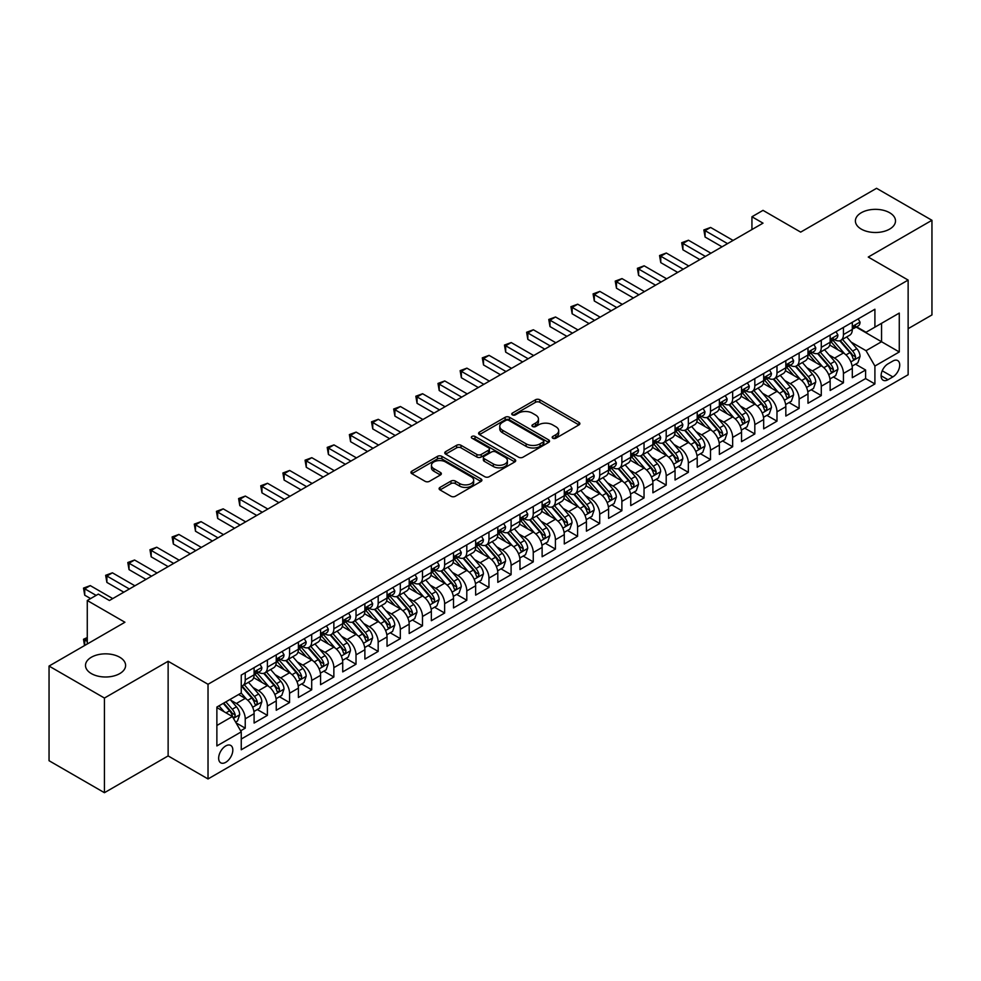 <?xml version="1.0" encoding="UTF-8"?>
<svg xmlns="http://www.w3.org/2000/svg" width="981" height="981" viewBox="0 0 981 981"><rect width="100%" height="100%" fill="white"/><g stroke="black" fill="none" stroke-linecap="round" stroke-linejoin="round"><path stroke-width="1.47" d="M552.818 438.225A2.158 1.239 0 0 0 555.859 438.225L578.974 424.883A3.078 1.778 0 0 0 579.869 423.62A3.078 1.778 0 0 0 578.974 422.37L539.82 399.77A3.078 1.778 0 0 0 535.479 399.77L512.364 413.111A2.158 1.239 0 0 0 511.739 413.982A2.158 1.239 0 0 0 512.364 414.865A2.158 1.239 0 0 0 515.417 414.865L518.409 413.136A9.847 5.678 0 0 1 532.327 413.136L535.589 415.024A9.847 5.678 0 0 1 538.471 419.046A9.847 5.678 0 0 1 535.589 423.056L532.597 424.785A2.158 1.239 0 0 0 531.96 425.668A2.158 1.239 0 0 0 532.597 426.539A2.158 1.239 0 0 0 535.638 426.539L538.63 424.822A9.847 5.678 0 0 1 552.548 424.822L555.81 426.698A9.847 5.678 0 0 1 558.692 430.72A9.847 5.678 0 0 1 555.81 434.73L552.818 436.459A2.158 1.239 0 0 0 552.193 437.342A2.158 1.239 0 0 0 552.818 438.225L552.818 436.459M119.731 657.233A20.049 11.576 0 0 0 97.867 654.732A20.049 11.576 0 0 0 85.494 665.425A20.049 11.576 0 0 0 91.368 673.604A20.049 11.576 0 0 0 113.22 676.117A20.049 11.576 0 0 0 125.605 665.425A20.049 11.576 0 0 0 119.731 657.233M889.632 212.73A20.049 11.576 0 0 0 867.78 210.228A20.049 11.576 0 0 0 855.395 220.921A20.049 11.576 0 0 0 861.269 229.113A20.049 11.576 0 0 0 883.133 231.614A20.049 11.576 0 0 0 895.506 220.921A20.049 11.576 0 0 0 889.632 212.73M225.74 762.323A10.031 5.788 120 0 0 232.289 753.482A10.031 5.788 120 0 0 230.756 745.45A10.031 5.788 120 0 0 225.74 745.94A10.031 5.788 120 0 0 219.192 754.781A10.031 5.788 120 0 0 220.725 762.813A10.031 5.788 120 0 0 225.74 762.323M440.003 487.41A3.078 1.778 0 0 0 439.108 488.661A3.078 1.778 0 0 0 440.003 489.911L450.99 496.263A3.078 1.778 0 0 0 455.343 496.263L480.997 481.438A3.078 1.778 0 0 0 481.904 480.187A3.078 1.778 0 0 0 480.997 478.936L441.855 456.337A3.078 1.778 0 0 0 437.501 456.337L411.848 471.15A3.078 1.778 0 0 0 410.941 472.401A3.078 1.778 0 0 0 411.848 473.664L425.104 481.315A3.078 1.778 0 0 0 429.457 481.315L440.444 474.976A3.078 1.778 0 0 0 441.34 473.725A3.078 1.778 0 0 0 440.444 472.462L433.86 468.673A8.228 4.746 0 0 1 431.456 465.313A8.228 4.746 0 0 1 436.533 460.923A8.228 4.746 0 0 1 445.497 461.953L471.272 476.827A8.228 4.746 0 0 1 473.676 480.187A8.228 4.746 0 0 1 468.599 484.577A8.228 4.746 0 0 1 459.635 483.547L455.343 481.07A3.078 1.778 0 0 0 450.99 481.07L440.003 487.41L440.003 489.911M908.136 328.684L931.95 314.938L931.95 220.284L876.56 188.303L800.68 232.117L763.01 210.363L751.937 216.764L763.01 223.153L109.418 600.507L98.345 594.106L87.272 600.507L87.272 644.002M104.44 698.043L104.44 792.697L168.131 755.922L168.131 661.268L104.44 698.043L49.05 666.062L124.93 622.248L87.272 600.507M168.131 661.268L208.021 684.284L908.136 280.076L908.136 374.742L208.021 778.951L208.021 684.284M931.95 220.284L868.259 257.059L908.136 280.076M518.618 457.207A3.078 1.778 0 0 0 522.971 457.207L548.637 442.394A3.078 1.778 0 0 0 549.532 441.143A3.078 1.778 0 0 0 548.637 439.88L509.482 417.281A3.078 1.778 0 0 0 505.141 417.281L479.476 432.094A3.078 1.778 0 0 0 478.581 433.357A3.078 1.778 0 0 0 479.476 434.608L518.618 457.207M472.83 438.691A2.158 1.239 0 0 1 475.025 438.985L475.025 436.435L514.817 459.402A3.078 1.778 0 0 1 515.712 460.665A3.078 1.778 0 0 1 514.817 461.916L489.151 476.729A3.078 1.778 0 0 1 484.81 476.729L445.656 454.129L456.643 447.839L456.643 445.288L445.656 451.628A3.078 1.778 0 0 0 444.761 452.879A3.078 1.778 0 0 0 445.656 454.129L445.656 451.628M456.643 447.839A3.078 1.778 0 0 1 460.996 447.839L460.996 445.288A3.078 1.778 0 0 0 456.643 445.288M460.996 445.288L476.864 454.448A3.078 1.778 0 0 0 481.217 454.448L488.501 450.242A3.078 1.778 0 0 0 489.409 448.991A3.078 1.778 0 0 0 488.501 447.728L471.971 438.188A2.158 1.239 0 0 1 471.346 437.305A2.158 1.239 0 0 1 472.67 436.165A2.158 1.239 0 0 1 475.025 436.435M104.44 792.697L49.05 760.716L49.05 666.062M240.639 730.82L245.238 728.16L236.041 722.862M230.817 700.262L236.372 703.475A12.532 7.235 60 0 1 245.238 718.828L254.104 713.714L254.104 723.046L267.396 715.37L257.316 709.557M252.963 687.473L258.53 690.685A12.532 7.235 60 0 1 267.396 706.038L276.25 700.925L276.25 710.256L289.554 702.58L279.462 696.768M275.121 674.683L280.689 677.896A12.532 7.235 60 0 1 289.554 693.248L298.408 688.122L298.408 697.466L311.7 689.79L301.621 683.965M297.28 661.893L302.847 665.106A12.532 7.235 60 0 1 311.7 680.458L320.566 675.333L320.566 684.677L333.859 677L323.779 671.176M319.438 649.103L324.993 652.316A12.532 7.235 60 0 1 333.859 667.656L342.725 662.543L342.725 671.887L356.017 664.211L345.937 658.386M341.596 636.313L347.151 639.526A12.532 7.235 60 0 1 356.017 654.867L364.883 649.753L364.883 659.097L378.175 651.421L368.096 645.596M363.743 623.511L369.31 626.724A12.532 7.235 60 0 1 378.175 642.077L387.029 636.963L387.029 646.295L400.322 638.631L390.242 632.806M385.901 610.722L391.468 613.934A12.532 7.235 60 0 1 400.322 629.287L409.187 624.174L409.187 633.505L422.48 625.829L412.4 620.017M408.059 597.932L413.614 601.145A12.532 7.235 60 0 1 422.48 616.497L431.346 611.384L431.346 620.715L444.638 613.039L434.558 607.227M430.218 585.142L435.772 588.355A12.532 7.235 60 0 1 444.638 603.707L453.504 598.582L453.504 607.926L466.797 600.249L456.717 594.425M452.364 572.352L457.931 575.565A12.532 7.235 60 0 1 466.797 590.918L475.65 585.792L475.65 595.136L488.955 587.46L478.863 581.635M474.522 559.562L480.089 562.775A12.532 7.235 60 0 1 488.955 578.116L497.808 573.002L497.808 582.346L511.101 574.67L501.021 568.845M496.68 546.773L502.247 549.985A12.532 7.235 60 0 1 511.101 565.326L519.967 560.212L519.967 569.556L533.259 561.88L523.18 556.055M518.839 533.983L524.394 537.183A12.532 7.235 60 0 1 533.259 552.536L542.125 547.423L542.125 556.754L555.418 549.09L545.338 543.266M540.997 521.181L546.552 524.394A12.532 7.235 60 0 1 555.418 539.746L564.283 534.633L564.283 543.965L577.576 536.288L567.496 530.476M563.143 508.391L568.71 511.604A12.532 7.235 60 0 1 577.576 526.956L586.43 521.843L586.43 531.175L599.722 523.498L589.642 517.686M585.301 495.601L590.869 498.814A12.532 7.235 60 0 1 599.722 514.167L608.588 509.053L608.588 518.385L621.88 510.709L611.801 504.896M607.46 482.811L613.015 486.024A12.532 7.235 60 0 1 621.88 501.377L630.746 496.251L630.746 505.595L644.039 497.919L633.959 492.094M629.618 470.022L635.173 473.234A12.532 7.235 60 0 1 644.039 488.587L652.905 483.461L652.905 492.805L666.197 485.129L656.117 479.304M651.764 457.232L657.331 460.445A12.532 7.235 60 0 1 666.197 475.785L675.051 470.672L675.051 480.016L688.355 472.339L678.263 466.515M673.922 444.442L679.49 447.655A12.532 7.235 60 0 1 688.355 462.995L697.209 457.882L697.209 467.226L710.502 459.549L700.422 453.725M696.081 431.64L701.648 434.853A12.532 7.235 60 0 1 710.502 450.205L719.367 445.092L719.367 454.424L732.66 446.76L722.58 440.935M718.239 418.85L723.794 422.063A12.532 7.235 60 0 1 732.66 437.416L741.526 432.302L741.526 441.634L754.818 433.958L744.738 428.145M740.385 406.06L745.952 409.273A12.532 7.235 60 0 1 754.818 424.626L763.684 419.512L763.684 428.844L776.977 421.168L766.897 415.355M762.544 393.271L768.111 396.483A12.532 7.235 60 0 1 776.977 411.836L785.83 406.723L785.83 416.054L799.123 408.378L789.043 402.553M784.702 380.481L790.269 383.694A12.532 7.235 60 0 1 799.123 399.046L807.988 393.921L807.988 403.265L821.281 395.588L811.201 389.764M806.86 367.691L812.415 370.904A12.532 7.235 60 0 1 821.281 386.244L830.147 381.131L830.147 390.475L843.439 382.798L843.439 373.454A12.532 7.235 -120 0 0 834.573 358.114L829.019 354.901M833.36 376.974L843.439 382.798M254.104 713.714A12.532 7.235 -120 0 0 245.238 698.362L238.591 694.523M276.25 700.925A12.532 7.235 -120 0 0 267.396 685.572L253.687 677.663M298.408 688.122A12.532 7.235 -120 0 0 289.554 672.782L275.845 664.873M320.566 675.333A12.532 7.235 -120 0 0 311.7 659.992L298.003 652.071M342.725 662.543A12.532 7.235 -120 0 0 333.859 647.19L320.162 639.281M364.883 649.753A12.532 7.235 -120 0 0 356.017 634.4L342.32 626.491M387.029 636.963A12.532 7.235 -120 0 0 378.175 621.611L364.466 613.701M409.187 624.174A12.532 7.235 -120 0 0 400.322 608.821L386.624 600.912M431.346 611.384A12.532 7.235 -120 0 0 422.48 596.031L408.783 588.122M453.504 598.582A12.532 7.235 -120 0 0 444.638 583.241L430.941 575.332M475.65 585.792A12.532 7.235 -120 0 0 466.797 570.452L453.087 562.53M497.808 573.002A12.532 7.235 -120 0 0 488.955 557.649L475.245 549.74M519.967 560.212A12.532 7.235 -120 0 0 511.101 544.86L497.404 536.95M542.125 547.423A12.532 7.235 -120 0 0 533.259 532.07L519.562 524.161M564.283 534.633A12.532 7.235 -120 0 0 555.418 519.28L541.708 511.371M586.43 521.843A12.532 7.235 -120 0 0 577.576 506.49L563.867 498.581M608.588 509.053A12.532 7.235 -120 0 0 599.722 493.701L586.025 485.791M630.746 496.251A12.532 7.235 -120 0 0 621.88 480.911L608.183 473.001M652.905 483.461A12.532 7.235 -120 0 0 644.039 468.121L630.342 460.199M675.051 470.672A12.532 7.235 -120 0 0 666.197 455.319L652.488 447.41M697.209 457.882A12.532 7.235 -120 0 0 688.355 442.529L674.646 434.62M719.367 445.092A12.532 7.235 -120 0 0 710.502 429.739L696.804 421.83M741.526 432.302A12.532 7.235 -120 0 0 732.66 416.95L718.963 409.04M763.684 419.512A12.532 7.235 -120 0 0 754.818 404.16L741.109 396.25M785.83 406.723A12.532 7.235 -120 0 0 776.977 391.37L763.267 383.461M807.988 393.921A12.532 7.235 -120 0 0 799.123 378.58L785.425 370.671M830.147 381.131A12.532 7.235 -120 0 0 821.281 365.778L807.584 357.869M892.845 361.057L887.977 363.865A9.712 5.604 120 0 0 881.625 372.424A9.712 5.604 120 0 0 883.121 380.211A9.712 5.604 120 0 0 887.977 379.733L892.845 376.912A9.712 5.604 120 0 0 899.197 368.353A9.712 5.604 120 0 0 897.701 360.567A9.712 5.604 120 0 0 892.845 361.057M216.875 725.474L232.387 716.522L241.252 731.875L241.252 749.778L874.905 383.951L874.905 366.036L866.039 350.695L851.165 342.111M241.252 731.875L216.875 745.94L216.875 707.056L241.252 692.991L241.252 675.075L874.905 309.248L874.905 327.151L899.27 313.086L899.27 351.971L874.905 366.036M258.42 672.193L258.53 672.267A12.532 7.235 60 0 0 264.796 672.892L273.662 667.767A12.532 7.235 -120 0 0 276.25 662.028L276.25 654.867M280.566 659.404L280.689 659.477A12.532 7.235 60 0 0 286.955 660.09L295.821 654.977A12.532 7.235 -120 0 0 298.408 649.238L298.408 642.077M302.724 646.614L302.847 646.687A12.532 7.235 60 0 0 309.113 647.301L317.967 642.187A12.532 7.235 -120 0 0 320.566 636.448L320.566 629.287M324.883 633.824L324.993 633.898A12.532 7.235 60 0 0 331.259 634.511L340.125 629.397A12.532 7.235 -120 0 0 342.725 623.658L342.725 616.497M347.041 621.034L347.151 621.096A12.532 7.235 60 0 0 353.418 621.721L362.283 616.608A12.532 7.235 -120 0 0 364.883 610.869L364.883 603.707M369.187 608.245L369.31 608.306A12.532 7.235 60 0 0 375.576 608.931L384.442 603.818A12.532 7.235 -120 0 0 387.029 598.079L387.029 590.918M391.345 595.455L391.468 595.516A12.532 7.235 60 0 0 397.734 596.141L406.588 591.016A12.532 7.235 -120 0 0 409.187 585.289L409.187 578.116M413.504 582.665L413.614 582.726A12.532 7.235 60 0 0 419.893 583.352L428.746 578.226A12.532 7.235 -120 0 0 431.346 572.487L431.346 565.326M435.662 569.863L435.772 569.936A12.532 7.235 60 0 0 442.039 570.55L450.904 565.436A12.532 7.235 -120 0 0 453.504 559.697L453.504 552.536M457.82 557.073L457.931 557.147A12.532 7.235 60 0 0 464.197 557.76L473.063 552.646A12.532 7.235 -120 0 0 475.65 546.908L475.65 539.746M479.967 544.283L480.089 544.357A12.532 7.235 60 0 0 486.355 544.97L495.221 539.857A12.532 7.235 -120 0 0 497.808 534.118L497.808 526.956M502.125 531.494L502.247 531.555A12.532 7.235 60 0 0 508.514 532.18L517.367 527.067A12.532 7.235 -120 0 0 519.967 521.328L519.967 514.167M524.283 518.704L524.394 518.765A12.532 7.235 60 0 0 530.66 519.39L539.525 514.277A12.532 7.235 -120 0 0 542.125 508.538L542.125 501.377M546.442 505.914L546.552 505.975A12.532 7.235 60 0 0 552.818 506.601L561.684 501.487A12.532 7.235 -120 0 0 564.283 495.748L564.283 488.575M568.588 493.124L568.71 493.185A12.532 7.235 60 0 0 574.976 493.811L583.842 488.685A12.532 7.235 -120 0 0 586.43 482.959L586.43 475.785M590.746 480.322L590.869 480.396A12.532 7.235 60 0 0 597.135 481.021L605.988 475.895A12.532 7.235 -120 0 0 608.588 470.157L608.588 462.995M612.904 467.532L613.015 467.606A12.532 7.235 60 0 0 619.281 468.219L628.147 463.106A12.532 7.235 -120 0 0 630.746 457.367L630.746 450.205M635.063 454.743L635.173 454.816A12.532 7.235 60 0 0 641.439 455.429L650.305 450.316A12.532 7.235 -120 0 0 652.905 444.577L652.905 437.416M657.221 441.953L657.331 442.026A12.532 7.235 60 0 0 663.597 442.639L672.463 437.526A12.532 7.235 -120 0 0 675.051 431.787L675.051 424.626M679.367 429.163L679.49 429.224A12.532 7.235 60 0 0 685.756 429.85L694.622 424.736A12.532 7.235 -120 0 0 697.209 418.997L697.209 411.836M701.525 416.373L701.648 416.435A12.532 7.235 60 0 0 707.914 417.06L716.768 411.946A12.532 7.235 -120 0 0 719.367 406.208L719.367 399.046M723.684 403.583L723.794 403.645A12.532 7.235 60 0 0 730.06 404.27L738.926 399.144A12.532 7.235 -120 0 0 741.526 393.418L741.526 386.244M745.842 390.794L745.952 390.855A12.532 7.235 60 0 0 752.219 391.48L761.084 386.355A12.532 7.235 -120 0 0 763.684 380.616L763.684 373.454M767.988 377.992L768.111 378.065A12.532 7.235 60 0 0 774.377 378.678L783.243 373.565A12.532 7.235 -120 0 0 785.83 367.826L785.83 360.665M790.146 365.202L790.269 365.275A12.532 7.235 60 0 0 796.535 365.888L805.389 360.775A12.532 7.235 -120 0 0 807.988 355.036L807.988 347.875M812.305 352.412L812.415 352.486A12.532 7.235 60 0 0 818.681 353.099L827.547 347.985A12.532 7.235 -120 0 0 830.147 342.246L830.147 335.085M241.252 739.036L865.598 378.58L865.598 370.009L852.305 377.685L852.305 368.341A12.532 7.235 -120 0 0 843.439 352.988L829.742 345.079M834.463 339.622L834.573 339.684A12.532 7.235 -120 0 0 840.84 340.309A12.532 7.235 -120 0 0 843.439 334.57L843.439 327.409M840.84 340.309L849.705 335.195A12.532 7.235 -120 0 0 852.305 329.457L852.305 322.295M245.238 672.782L245.238 679.943A12.532 7.235 60 0 1 242.638 685.682A12.532 7.235 60 0 1 241.252 686.185M242.638 685.682L251.504 680.556A12.532 7.235 -120 0 0 254.104 674.83L254.104 667.656M267.396 659.98L267.396 667.154A12.532 7.235 60 0 1 264.796 672.892M289.554 647.19L289.554 654.364A12.532 7.235 60 0 1 286.955 660.09M311.7 634.4L311.7 641.562A12.532 7.235 60 0 1 309.113 647.301M333.859 621.611L333.859 628.772A12.532 7.235 60 0 1 331.259 634.511M356.017 608.821L356.017 615.982A12.532 7.235 60 0 1 353.418 621.721M378.175 596.031L378.175 603.192A12.532 7.235 60 0 1 375.576 608.931M400.322 583.241L400.322 590.403A12.532 7.235 60 0 1 397.734 596.141M422.48 570.452L422.48 577.613A12.532 7.235 60 0 1 419.893 583.352M444.638 557.649L444.638 564.823A12.532 7.235 60 0 1 442.039 570.55M466.797 544.86L466.797 552.021A12.532 7.235 60 0 1 464.197 557.76M488.955 532.07L488.955 539.231A12.532 7.235 60 0 1 486.355 544.97M511.101 519.28L511.101 526.441A12.532 7.235 60 0 1 508.514 532.18M533.259 506.49L533.259 513.652A12.532 7.235 60 0 1 530.66 519.39M555.418 493.701L555.418 500.862A12.532 7.235 60 0 1 552.818 506.601M577.576 480.911L577.576 488.072A12.532 7.235 60 0 1 574.976 493.811M599.722 468.109L599.722 475.282A12.532 7.235 60 0 1 597.135 481.021M621.88 455.319L621.88 462.492A12.532 7.235 60 0 1 619.281 468.219M644.039 442.529L644.039 449.69A12.532 7.235 60 0 1 641.439 455.429M666.197 429.739L666.197 436.901A12.532 7.235 60 0 1 663.597 442.639M688.355 416.95L688.355 424.111A12.532 7.235 60 0 1 685.756 429.85M710.502 404.16L710.502 411.321A12.532 7.235 60 0 1 707.914 417.06M732.66 391.37L732.66 398.531A12.532 7.235 60 0 1 730.06 404.27M754.818 378.58L754.818 385.741A12.532 7.235 60 0 1 752.219 391.48M776.977 365.778L776.977 372.952A12.532 7.235 60 0 1 774.377 378.678M799.123 352.988L799.123 360.15A12.532 7.235 60 0 1 796.535 365.888M821.281 340.199L821.281 347.36A12.532 7.235 60 0 1 818.681 353.099M821.281 386.244L821.281 395.588M799.123 399.046L799.123 408.378M776.977 411.836L776.977 421.168M754.818 424.626L754.818 433.958M732.66 437.416L732.66 446.76M710.502 450.205L710.502 459.549M688.355 462.995L688.355 472.339M666.197 475.785L666.197 485.129M644.039 488.587L644.039 497.919M621.88 501.377L621.88 510.709M599.722 514.167L599.722 523.498M577.576 526.956L577.576 536.288M555.418 539.746L555.418 549.09M533.259 552.536L533.259 561.88M511.101 565.326L511.101 574.67M488.955 578.116L488.955 587.46M466.797 590.918L466.797 600.249M444.638 603.707L444.638 613.039M422.48 616.497L422.48 625.829M400.322 629.287L400.322 638.631M378.175 642.077L378.175 651.421M356.017 654.867L356.017 664.211M333.859 667.656L333.859 677M311.7 680.458L311.7 689.79M289.554 693.248L289.554 702.58M267.396 706.038L267.396 715.37M245.238 718.828L245.238 728.16M232.387 716.522L216.875 707.571M866.039 350.695L881.551 341.731L881.551 323.313L899.27 313.086M856.168 327.09L899.27 351.971M856.621 326.832L866.039 332.265L874.905 327.151M168.131 755.922L208.021 778.951M751.937 216.764L751.937 229.554M855.518 364.184L865.598 370.009M865.598 378.58L874.905 383.951M553.676 438.519L555.81 437.293A9.847 5.678 0 0 0 558.692 433.271L558.692 430.72M538.471 419.046L538.471 421.597A9.847 5.678 0 0 1 535.589 425.619L533.456 426.845M578.925 424.908L539.82 402.32A3.078 1.778 0 0 0 535.479 402.32L513.235 415.171M548.587 442.419L509.482 419.843A3.078 1.778 0 0 0 505.141 419.843L479.513 434.632M543.192 442.014A2.158 1.239 0 0 0 543.83 441.143A2.158 1.239 0 0 0 543.192 440.261L508.832 420.42A2.158 1.239 0 0 0 505.791 420.42L502.64 422.247A9.847 5.678 0 0 0 499.758 426.257A9.847 5.678 0 0 0 502.64 430.279L526.123 443.841A9.847 5.678 0 0 0 540.04 443.841L543.192 442.014L543.192 444.577A2.158 1.239 0 0 0 543.83 443.694L543.83 441.143M499.758 426.257L499.758 428.82A9.847 5.678 0 0 0 502.64 432.842L502.64 430.279M543.192 444.577L540.04 446.392A9.847 5.678 0 0 1 526.123 446.392L502.64 432.842M460.996 447.839L476.864 457.011A3.078 1.778 0 0 0 481.217 457.011L488.501 452.805A3.078 1.778 0 0 0 489.409 451.542L489.409 448.991M475.025 438.985L514.78 461.941M493.345 463.964A8.228 4.746 0 0 0 502.309 464.994A8.228 4.746 0 0 0 507.385 460.604A8.228 4.746 0 0 0 504.97 457.244L495.895 451.996A3.078 1.778 0 0 0 491.542 451.996L484.258 456.202A3.078 1.778 0 0 0 483.363 457.465A3.078 1.778 0 0 0 484.258 458.716L493.345 463.964L493.345 466.515A8.228 4.746 0 0 0 502.309 467.545A8.228 4.746 0 0 0 507.385 463.155L507.385 460.604M483.363 457.465L483.363 460.015A3.078 1.778 0 0 0 484.258 461.278L484.258 458.716M493.345 466.515L484.258 461.278M473.676 480.187L473.676 482.75A8.228 4.746 0 0 1 468.599 487.128A8.228 4.746 0 0 1 459.635 486.098L455.343 483.621A3.078 1.778 0 0 0 450.99 483.621L440.052 489.936M431.456 465.313L431.456 467.863A8.228 4.746 0 0 0 433.86 471.223L433.86 468.673M440.395 475L433.86 471.223M480.96 481.463L441.855 458.887A3.078 1.778 0 0 0 437.501 458.887L411.885 473.676M852.109 366.146L857.835 362.847L860.055 356.446A8.302 4.795 -120 0 0 856.818 348.647L846.701 336.924M844.666 353.798L833.102 340.407M838.081 349.898L831.373 342.124A19.902 11.49 -120 0 0 830.76 341.437M839.711 340.763L849.951 352.62A8.302 4.795 60 0 1 852.918 358.335C854.157 360.002 855.052 359.487 855.567 356.802A8.302 4.795 -120 0 0 852.612 351.075L842.483 339.365M840.312 340.566L851.312 353.307A4.231 2.44 60 0 1 852.379 354.963L855.567 356.802M852.918 358.335L853.519 359.316M858.167 318.899L860.055 322.16A8.302 4.795 60 0 1 858.338 325.839L854.12 328.267A8.302 4.795 -120 0 0 855.567 326.354L855.395 325.618M727.559 243.631L705.081 230.645L710.612 227.445L733.101 240.431M852.575 328.66L852.612 328.66A8.302 4.795 -120 0 0 854.12 328.267M854.5 325.741L855.567 326.354C855.052 325.103 854.169 325.618 852.918 327.887A8.302 4.795 60 0 1 852.305 329.076M722.028 246.82L705.081 237.034L705.081 230.645L703.855 229.934L710.612 227.445M705.081 237.034L703.855 229.934M829.963 378.936L835.689 375.637L837.897 369.236A8.302 4.795 -120 0 0 834.659 361.437L824.543 349.726M822.519 366.6L810.944 353.197M815.934 362.688L809.215 354.914A19.902 11.49 -120 0 0 808.602 354.227M817.553 353.552L827.792 365.41A8.302 4.795 60 0 1 830.76 371.125C832.011 372.792 832.894 372.29 833.421 369.592A8.302 4.795 -120 0 0 830.453 363.877L820.337 352.154M818.166 353.356L829.166 366.097A4.231 2.44 60 0 1 830.233 367.752L833.421 369.592M830.76 371.125L831.361 372.106M807.804 391.726L813.531 388.427L815.738 382.026A8.302 4.795 -120 0 0 812.513 374.227L802.384 362.516M800.361 379.389L788.785 365.987M793.776 375.49L787.056 367.716A19.902 11.49 -120 0 0 786.443 367.017M795.407 366.342L805.646 378.2A8.302 4.795 60 0 1 808.602 383.914C809.852 385.582 810.735 385.079 811.262 382.382A8.302 4.795 -120 0 0 808.295 376.667L798.178 364.944M796.008 366.146L807.007 378.887A4.231 2.44 60 0 1 808.074 380.542L811.262 382.382M808.602 383.914L809.202 384.908M785.646 404.528L791.373 401.217L793.592 394.816A8.302 4.795 -120 0 0 790.355 387.029L780.226 375.306M778.203 392.179L766.639 378.776M771.618 388.28L764.91 380.505A19.902 11.49 -120 0 0 764.285 379.806M773.249 379.132L783.488 390.99A8.302 4.795 60 0 1 786.443 396.704C787.694 398.384 788.577 397.869 789.104 395.171A8.302 4.795 -120 0 0 786.149 389.457L776.02 377.734M773.85 378.936L784.849 391.677A4.231 2.44 60 0 1 785.916 393.332L789.104 395.171M786.443 396.704L787.056 397.697M763.488 417.317L769.214 414.007L771.434 407.606A8.302 4.795 -120 0 0 768.197 399.819L758.08 388.096M756.044 404.969L744.481 391.578M749.459 401.07L742.752 393.295A19.902 11.49 -120 0 0 742.127 392.596M751.09 391.922L761.33 403.78A8.302 4.795 60 0 1 764.285 409.506C765.536 411.174 766.431 410.659 766.946 407.961A8.302 4.795 -120 0 0 763.991 402.247L753.862 390.524M751.691 391.738L762.691 404.466A4.231 2.44 60 0 1 763.758 406.122L766.946 407.961M764.285 409.506L764.898 410.487M836.02 331.688L837.897 334.95A8.302 4.795 60 0 1 836.18 338.629L831.974 341.057A8.302 4.795 -120 0 0 833.421 339.144L833.237 338.408M705.413 256.421L682.923 243.435L688.466 240.235L710.943 253.221M830.417 341.449L830.453 341.449A8.302 4.795 -120 0 0 831.974 341.057M832.342 338.531L833.421 339.144C832.894 337.893 832.011 338.408 830.76 340.677A8.302 4.795 60 0 1 830.147 341.866M699.87 259.609L682.923 249.824L682.923 243.435L681.697 242.724L688.466 240.235M682.923 249.824L681.697 242.724M813.862 344.49L815.738 347.752A8.302 4.795 60 0 1 814.022 351.419L809.816 353.847A8.302 4.795 -120 0 0 811.262 351.934L811.091 351.198M683.254 269.211L660.765 256.225L666.307 253.024L688.797 266.01M808.27 354.239L808.295 354.239A8.302 4.795 -120 0 0 809.816 353.847M810.183 351.321L811.262 351.934C810.735 350.683 809.852 351.198 808.602 353.479A8.302 4.795 60 0 1 807.988 354.656M677.712 272.411L660.765 262.626L660.765 256.225L659.551 255.526L666.307 253.024M660.765 262.626L659.551 255.526M791.704 357.28L793.592 360.542A8.302 4.795 60 0 1 791.863 364.209L787.657 366.636A8.302 4.795 -120 0 0 789.104 364.736L788.932 363.988M661.096 282.001L638.606 269.015L644.149 265.814L666.639 278.8M786.112 367.029L786.149 367.029A8.302 4.795 -120 0 0 787.657 366.636M788.037 364.11L789.104 364.736C788.577 363.485 787.694 363.988 786.443 366.269A8.302 4.795 60 0 1 785.83 367.446M655.553 285.201L638.606 275.416L638.606 269.015L637.392 268.316L644.149 265.814M638.606 275.416L637.392 268.316M769.545 370.07L771.434 373.332A8.302 4.795 60 0 1 769.717 376.998L765.499 379.439A8.302 4.795 -120 0 0 766.946 377.526L766.774 376.79M638.938 294.791L616.46 281.805L621.991 278.604L644.48 291.59M763.954 379.819L763.991 379.819A8.302 4.795 -120 0 0 765.499 379.439M765.879 376.9L766.946 377.526C766.431 376.275 765.536 376.778 764.285 379.058A8.302 4.795 60 0 1 763.684 380.236M633.407 297.991L616.46 288.206L616.46 281.805L615.234 281.106L621.991 278.604M616.46 288.206L615.234 281.106M741.342 430.107L747.056 426.796L749.276 420.408A8.302 4.795 -120 0 0 746.038 412.609L735.922 400.886M733.886 417.759L722.323 404.368M727.313 413.859L720.594 406.085A19.902 11.49 -120 0 0 719.98 405.398M728.932 404.712L739.171 416.569A8.302 4.795 60 0 1 742.139 422.296C743.377 423.964 744.272 423.449 744.8 420.751A8.302 4.795 -120 0 0 741.832 415.037L731.716 403.314M729.533 404.528L740.545 417.256A4.231 2.44 60 0 1 741.611 418.912L744.8 420.751M742.139 422.296L742.74 423.277M747.399 382.86L749.276 386.122A8.302 4.795 60 0 1 747.559 389.8L743.353 392.228A8.302 4.795 -120 0 0 744.8 390.315L744.616 389.58M616.791 307.58L594.302 294.594L599.832 291.406L622.322 304.38M741.795 392.608L741.832 392.608A8.302 4.795 -120 0 0 743.353 392.228M743.721 389.69L744.8 390.315C744.272 389.065 743.39 389.58 742.139 391.848A8.302 4.795 60 0 1 741.526 393.025M611.249 310.781L594.302 300.995L594.302 294.594L593.076 293.895L599.832 291.406M594.302 300.995L593.076 293.895M719.183 442.897L724.91 439.586L727.117 433.197A8.302 4.795 -120 0 0 723.892 425.398L713.763 413.675M711.74 430.549L700.164 417.158M705.155 426.649L698.435 418.875A19.902 11.49 -120 0 0 697.822 418.188M706.786 417.514L717.025 429.359A8.302 4.795 60 0 1 719.98 435.086C721.231 436.753 722.114 436.238 722.641 433.553A8.302 4.795 -120 0 0 719.674 427.826L709.557 416.103M707.387 417.317L718.386 430.058A4.231 2.44 60 0 1 719.453 431.714L722.641 433.553M719.98 435.086L720.581 436.067M725.241 395.65L727.117 398.911A8.302 4.795 60 0 1 725.4 402.59L721.194 405.018A8.302 4.795 -120 0 0 722.641 403.105L722.457 402.369M594.633 320.37L572.144 307.396L577.686 304.196L600.176 317.182M719.649 405.411L719.674 405.411A8.302 4.795 -120 0 0 721.194 405.018M721.562 402.48L722.641 403.105C722.114 401.854 721.231 402.369 719.98 404.638A8.302 4.795 60 0 1 719.367 405.815M589.091 323.571L572.144 313.785L572.144 307.396L570.93 306.685L577.686 304.196M572.144 313.785L570.93 306.685M697.025 455.687L702.752 452.376L704.971 445.987A8.302 4.795 -120 0 0 701.734 438.188L691.605 426.465M689.582 443.338L678.006 429.948M682.997 439.439L676.277 431.665A19.902 11.49 -120 0 0 675.664 430.978M684.628 430.303L694.867 442.149A8.302 4.795 60 0 1 697.822 447.876C699.073 449.543 699.956 449.028 700.483 446.343A8.302 4.795 -120 0 0 697.528 440.616L687.399 428.905M685.228 430.107L696.228 442.848A4.231 2.44 60 0 1 697.295 444.503L700.483 446.343M697.822 447.876L698.423 448.857M703.083 408.439L704.971 411.701A8.302 4.795 60 0 1 703.242 415.38L699.036 417.808A8.302 4.795 -120 0 0 700.483 415.895L700.311 415.159M572.475 333.16L549.985 320.186L555.528 316.986L578.017 329.972M697.491 418.2L697.528 418.2A8.302 4.795 -120 0 0 699.036 417.808M699.416 415.282L700.483 415.895C699.956 414.644 699.073 415.159 697.822 417.428A8.302 4.795 60 0 1 697.209 418.617M566.932 336.36L549.985 326.575L549.985 320.186L548.771 319.475L555.528 316.986M549.985 326.575L548.771 319.475M674.867 468.477L680.593 465.178L682.813 458.777A8.302 4.795 -120 0 0 679.575 450.978L669.459 439.255M667.423 456.128L655.86 442.738M660.838 452.229L654.131 444.454A19.902 11.49 -120 0 0 653.505 443.768M662.469 443.093L672.708 454.951A8.302 4.795 60 0 1 675.664 460.665C676.915 462.333 677.797 461.818 678.325 459.133A8.302 4.795 -120 0 0 675.369 453.406L665.241 441.695M663.07 442.897L674.07 455.638A4.231 2.44 60 0 1 675.136 457.293L678.325 459.133M675.664 460.665L676.277 461.646M680.924 421.229L682.813 424.491A8.302 4.795 60 0 1 681.096 428.17L676.878 430.598A8.302 4.795 -120 0 0 678.325 428.685L678.153 427.949M550.316 345.962L527.827 332.976L533.37 329.775L555.859 342.761M675.333 430.99L675.369 430.99A8.302 4.795 -120 0 0 676.878 430.598M677.258 428.072L678.325 428.685C677.81 427.434 676.915 427.949 675.664 430.218A8.302 4.795 60 0 1 675.051 431.407M544.786 349.15L527.827 339.365L527.827 332.976L526.613 332.265L533.37 329.775M527.827 339.365L526.613 332.265M652.708 481.266L658.435 477.968L660.654 471.567A8.302 4.795 -120 0 0 657.417 463.768L647.301 452.057M645.265 468.93L633.701 455.527M638.68 465.031L631.972 457.256A19.902 11.49 -120 0 0 631.359 456.557M640.311 455.883L650.55 467.741A8.302 4.795 60 0 1 653.518 473.455C654.756 475.123 655.651 474.62 656.166 471.922A8.302 4.795 -120 0 0 653.211 466.208L643.082 454.485M640.912 455.687L651.924 468.428A4.231 2.44 60 0 1 652.978 470.083L656.166 471.922M653.518 473.455L654.119 474.436M658.766 434.031L660.654 437.293A8.302 4.795 60 0 1 658.938 440.96L654.732 443.387A8.302 4.795 -120 0 0 656.166 441.475L655.995 440.739M528.158 358.752L505.681 345.766L511.211 342.565L533.701 355.551M653.174 443.78L653.211 443.78A8.302 4.795 -120 0 0 654.732 443.387M655.1 440.861L656.166 441.475C655.651 440.224 654.768 440.739 653.518 443.007A8.302 4.795 60 0 1 652.905 444.197M522.628 361.94L505.681 352.154L505.681 345.766L504.455 345.067L511.211 342.565M505.681 352.154L504.455 345.067M630.562 494.056L636.289 490.758L638.496 484.356A8.302 4.795 -120 0 0 635.271 476.57L625.142 464.847M623.119 481.72L611.543 468.317M616.534 477.821L609.814 470.046A19.902 11.49 -120 0 0 609.201 469.347M618.153 468.673L628.392 480.531A8.302 4.795 60 0 1 631.359 486.245C632.61 487.913 633.493 487.41 634.02 484.712A8.302 4.795 -120 0 0 631.053 478.998L620.936 467.275M618.766 468.477L629.765 481.217A4.231 2.44 60 0 1 630.832 482.873L634.02 484.712M631.359 486.245L631.96 487.238M636.62 446.821L638.496 450.083A8.302 4.795 60 0 1 636.779 453.749L632.573 456.177A8.302 4.795 -120 0 0 634.02 454.264L633.836 453.529M506.012 371.541L483.523 358.555L489.065 355.355L511.542 368.341M631.016 456.57L631.053 456.57A8.302 4.795 -120 0 0 632.573 456.177M632.941 453.651L634.02 454.264C633.493 453.014 632.61 453.529 631.359 455.809A8.302 4.795 60 0 1 630.746 456.987M500.469 374.742L483.523 364.957L483.523 358.555L482.296 357.857L489.065 355.355M483.523 364.957L482.296 357.857M608.404 506.858L614.131 503.547L616.338 497.146A8.302 4.795 -120 0 0 613.113 489.36L602.984 477.637M600.961 494.51L589.385 481.107M594.376 490.61L587.656 482.836A19.902 11.49 -120 0 0 587.043 482.137M596.007 481.463L606.246 493.32A8.302 4.795 60 0 1 609.201 499.035C610.452 500.715 611.335 500.2 611.862 497.502A8.302 4.795 -120 0 0 608.894 491.788L598.778 480.065M596.607 481.266L607.607 494.007A4.231 2.44 60 0 1 608.674 495.663L611.862 497.502M609.201 499.035L609.802 500.028M614.462 459.611L616.338 462.873A8.302 4.795 60 0 1 614.621 466.539L610.415 468.979A8.302 4.795 -120 0 0 611.862 467.066L611.69 466.331M483.854 384.331L461.364 371.345L466.907 368.145L489.396 381.131M608.87 469.359L608.894 469.359A8.302 4.795 -120 0 0 610.415 468.979M610.783 466.441L611.862 467.066C611.335 465.816 610.452 466.318 609.201 468.599A8.302 4.795 60 0 1 608.588 469.776M478.311 387.532L461.364 377.746L461.364 371.345L460.15 370.646L466.907 368.145M461.364 377.746L460.15 370.646M586.246 519.648L591.972 516.337L594.192 509.948A8.302 4.795 -120 0 0 590.954 502.149L580.826 490.426M578.802 507.3L567.239 493.909M572.217 503.4L565.51 495.626A19.902 11.49 -120 0 0 564.884 494.927M573.848 494.252L584.087 506.11A8.302 4.795 60 0 1 587.043 511.837C588.293 513.504 589.176 512.989 589.704 510.292A8.302 4.795 -120 0 0 586.748 504.577L576.62 492.854M574.449 494.068L585.449 506.797A4.231 2.44 60 0 1 586.515 508.452L589.704 510.292M587.043 511.837L587.656 512.818M592.303 472.401L594.192 475.662A8.302 4.795 60 0 1 592.463 479.329L588.257 481.769A8.302 4.795 -120 0 0 589.704 479.856L589.532 479.12M461.695 397.121L439.206 384.135L444.749 380.947L467.238 393.921M586.712 482.149L586.748 482.149A8.302 4.795 -120 0 0 588.257 481.769M588.637 479.231L589.704 479.856C589.176 478.605 588.293 479.108 587.043 481.389A8.302 4.795 60 0 1 586.43 482.566M456.153 400.322L439.206 390.536L439.206 384.135L437.992 383.436L444.749 380.947M439.206 390.536L437.992 383.436M570.145 485.19L572.033 488.452A8.302 4.795 60 0 1 570.317 492.131L566.098 494.559A8.302 4.795 -120 0 0 567.545 492.646L567.374 491.91M439.537 409.911L417.06 396.925L422.59 393.737L445.08 406.71M564.553 494.951L564.59 494.951A8.302 4.795 -120 0 0 566.098 494.559M566.478 492.021L567.545 492.646C567.03 491.395 566.135 491.91 564.884 494.179A8.302 4.795 60 0 1 564.283 495.356M434.007 413.111L417.06 403.326L417.06 396.925L415.834 396.226L422.59 393.737M417.06 403.326L415.834 396.226M547.999 497.98L549.875 501.242A8.302 4.795 60 0 1 548.158 504.921L543.952 507.349A8.302 4.795 -120 0 0 545.399 505.436L545.215 504.7M417.391 422.701L394.902 409.727L400.432 406.526L422.921 419.512M542.395 507.741L542.432 507.741A8.302 4.795 -120 0 0 543.952 507.349M544.32 504.823L545.399 505.436C544.872 504.185 543.989 504.7 542.738 506.969A8.302 4.795 60 0 1 542.125 508.158M411.848 425.901L394.902 416.116L394.902 409.727L393.675 409.016L400.432 406.526M394.902 416.116L393.675 409.016M564.087 532.438L569.814 529.127L572.033 522.738A8.302 4.795 -120 0 0 568.796 514.939L558.68 503.216M556.644 520.089L545.08 506.699M550.059 516.19L543.351 508.416A19.902 11.49 -120 0 0 542.726 507.729M551.69 507.054L561.929 518.9A8.302 4.795 60 0 1 564.884 524.627C566.135 526.294 567.03 525.779 567.545 523.094A8.302 4.795 -120 0 0 564.59 517.367L554.461 505.644M552.291 506.858L563.29 519.599A4.231 2.44 60 0 1 564.357 521.242L567.545 523.094M564.884 524.627L565.497 525.608M541.941 545.228L547.656 541.917L549.875 535.528A8.302 4.795 -120 0 0 546.638 527.729L536.521 516.006M534.486 532.879L522.922 519.489M527.913 528.98L521.193 521.205A19.902 11.49 -120 0 0 520.58 520.519M529.532 519.844L539.771 531.69A8.302 4.795 60 0 1 542.738 537.416C543.977 539.084 544.872 538.569 545.399 535.884A8.302 4.795 -120 0 0 542.432 530.157L532.315 518.434M530.132 519.648L541.144 532.389A4.231 2.44 60 0 1 542.211 534.044L545.399 535.884M542.738 537.416L543.339 538.397M519.783 558.017L525.509 554.719L527.717 548.318A8.302 4.795 -120 0 0 524.492 540.519L514.363 528.796M512.34 545.669L500.764 532.278M505.755 541.77L499.035 533.995A19.902 11.49 -120 0 0 498.422 533.308M507.385 532.634L517.625 544.492A8.302 4.795 60 0 1 520.58 550.206C521.831 551.874 522.714 551.359 523.241 548.673A8.302 4.795 -120 0 0 520.273 542.947L510.157 531.236M507.986 532.438L518.986 545.178A4.231 2.44 60 0 1 520.053 546.834L523.241 548.673M520.58 550.206L521.181 551.187M525.841 510.77L527.717 514.032A8.302 4.795 60 0 1 526 517.71L521.794 520.138A8.302 4.795 -120 0 0 523.241 518.226L523.057 517.49M395.233 435.49L372.743 422.517L378.286 419.316L400.775 432.302M520.249 520.531L520.273 520.531A8.302 4.795 -120 0 0 521.794 520.138M522.162 517.612L523.241 518.226C522.714 516.975 521.831 517.49 520.58 519.758A8.302 4.795 60 0 1 519.967 520.948M389.69 438.691L372.743 428.905L372.743 422.517L371.529 421.805L378.286 419.316M372.743 428.905L371.529 421.805M497.625 570.807L503.351 567.509L505.571 561.107A8.302 4.795 -120 0 0 502.333 553.309L492.204 541.598M490.181 558.471L478.605 545.068M483.596 554.559L476.876 546.785A19.902 11.49 -120 0 0 476.263 546.098M485.227 545.424L495.466 557.282A8.302 4.795 60 0 1 498.422 562.996C499.672 564.664 500.555 564.161 501.083 561.463A8.302 4.795 -120 0 0 498.127 555.736L487.998 544.026M485.828 545.228L496.827 557.968A4.231 2.44 60 0 1 497.894 559.624L501.083 561.463M498.422 562.996L499.022 563.977M503.682 523.56L505.571 526.822A8.302 4.795 60 0 1 503.842 530.5L499.636 532.928A8.302 4.795 -120 0 0 501.083 531.015L500.911 530.28M373.074 448.292L350.585 435.306L356.128 432.106L378.617 445.092M498.09 533.321L498.127 533.321A8.302 4.795 -120 0 0 499.636 532.928M500.016 530.402L501.083 531.015C500.555 529.765 499.672 530.28 498.422 532.548A8.302 4.795 60 0 1 497.808 533.738M367.532 451.481L350.585 441.695L350.585 435.306L349.371 434.595L356.128 432.106M350.585 441.695L349.371 434.595M475.466 583.597L481.193 580.298L483.412 573.897A8.302 4.795 -120 0 0 480.175 566.098L470.058 554.388M468.023 571.261L456.459 557.858M461.438 567.361L454.73 559.587A19.902 11.49 -120 0 0 454.105 558.888M463.069 558.214L473.308 570.071A8.302 4.795 60 0 1 476.263 575.786C477.514 577.453 478.397 576.951 478.924 574.253A8.302 4.795 -120 0 0 475.969 568.539L465.84 556.816M463.67 558.017L474.669 570.758A4.231 2.44 60 0 1 475.736 572.413L478.924 574.253M476.263 575.786L476.876 576.779M481.524 536.362L483.412 539.624A8.302 4.795 60 0 1 481.696 543.29L477.477 545.718A8.302 4.795 -120 0 0 478.924 543.805L478.753 543.069M350.916 461.082L328.427 448.096L333.969 444.896L356.459 457.882M475.932 546.11L475.969 546.11A8.302 4.795 -120 0 0 477.477 545.718M477.857 543.192L478.924 543.805C478.409 542.554 477.514 543.069 476.263 545.35A8.302 4.795 60 0 1 475.65 546.527M345.386 464.283L328.427 454.497L328.427 448.096L327.213 447.397L333.969 444.896M328.427 454.497L327.213 447.397M453.308 596.399L459.034 593.088L461.254 586.687A8.302 4.795 -120 0 0 458.017 578.9L447.9 567.177M445.865 584.051L434.301 570.648M439.28 580.151L432.572 572.377A19.902 11.49 -120 0 0 431.959 571.678M440.91 571.003L451.15 582.861A8.302 4.795 60 0 1 454.117 588.575C455.356 590.255 456.251 589.74 456.766 587.043A8.302 4.795 -120 0 0 453.811 581.328L443.682 569.605M441.511 570.807L452.523 583.548A4.231 2.44 60 0 1 453.578 585.203L456.766 587.043M454.117 588.575L454.718 589.569M459.366 549.152L461.254 552.413A8.302 4.795 60 0 1 459.537 556.08L455.331 558.508A8.302 4.795 -120 0 0 456.766 556.607L456.594 555.859M328.77 473.872L306.28 460.886L311.811 457.686L334.3 470.672M453.774 558.9L453.811 558.9A8.302 4.795 -120 0 0 455.331 558.508M455.699 555.982L456.766 556.607C456.251 555.356 455.368 555.859 454.117 558.14A8.302 4.795 60 0 1 453.504 559.317M323.227 477.073L306.28 467.287L306.28 460.886L305.054 460.187L311.811 457.686M306.28 467.287L305.054 460.187M431.162 609.189L436.888 605.878L439.096 599.477A8.302 4.795 -120 0 0 435.871 591.69L425.742 579.967M423.718 596.84L412.143 583.45M417.133 592.941L410.414 585.167A19.902 11.49 -120 0 0 409.8 584.468M418.752 583.793L428.991 595.651A8.302 4.795 60 0 1 431.959 601.378C433.21 603.045 434.093 602.53 434.62 599.832A8.302 4.795 -120 0 0 431.652 594.118L421.536 582.395M419.365 583.609L430.365 596.338A4.231 2.44 60 0 1 431.432 597.993L434.62 599.832M431.959 601.378L432.56 602.359M437.219 561.941L439.096 565.203A8.302 4.795 60 0 1 437.379 568.87L433.173 571.31A8.302 4.795 -120 0 0 434.62 569.397L434.436 568.661M306.612 486.662L284.122 473.676L289.665 470.475L312.142 483.461M431.628 571.69L431.652 571.69A8.302 4.795 -120 0 0 433.173 571.31M433.541 568.772L434.62 569.397C434.093 568.146 433.21 568.649 431.959 570.93A8.302 4.795 60 0 1 431.346 572.107M301.069 489.862L284.122 480.077L284.122 473.676L282.908 472.977L289.665 470.475M284.122 480.077L282.908 472.977M409.003 621.979L414.73 618.668L416.937 612.279A8.302 4.795 -120 0 0 413.712 604.48L403.583 592.757M401.56 609.63L389.984 596.24M394.975 605.731L388.255 597.956A19.902 11.49 -120 0 0 387.642 597.257M396.606 596.583L406.845 608.441A8.302 4.795 60 0 1 409.8 614.167C411.051 615.835 411.934 615.32 412.461 612.622A8.302 4.795 -120 0 0 409.494 606.908L399.377 595.185M397.207 596.399L408.206 609.127A4.231 2.44 60 0 1 409.273 610.783L412.461 612.622M409.8 614.167L410.401 615.148M415.061 574.731L416.937 577.993A8.302 4.795 60 0 1 415.221 581.672L411.014 584.1A8.302 4.795 -120 0 0 412.461 582.187L412.29 581.451M284.453 499.452L261.964 486.466L267.506 483.277L289.996 496.251M409.469 584.48L409.494 584.48A8.302 4.795 -120 0 0 411.014 584.1M411.382 581.561L412.461 582.187C411.934 580.936 411.051 581.439 409.8 583.72A8.302 4.795 60 0 1 409.187 584.897M278.911 502.652L261.964 492.867L261.964 486.466L260.75 485.767L267.506 483.277M261.964 492.867L260.75 485.767M386.845 634.768L392.572 631.457L394.791 625.069A8.302 4.795 -120 0 0 391.554 617.27L381.425 605.547M379.402 622.42L367.838 609.029M372.817 618.52L366.109 610.746A19.902 11.49 -120 0 0 365.484 610.059M374.448 609.385L384.687 621.231A8.302 4.795 60 0 1 387.642 626.957C388.893 628.625 389.776 628.11 390.303 625.424A8.302 4.795 -120 0 0 387.348 619.698L377.219 607.975M375.049 609.189L386.048 621.929A4.231 2.44 60 0 1 387.115 623.573L390.303 625.424M387.642 626.957L388.255 627.938M392.903 587.521L394.791 590.783A8.302 4.795 60 0 1 393.062 594.461L388.856 596.889A8.302 4.795 -120 0 0 390.303 594.976L390.131 594.241M262.295 512.241L239.805 499.268L245.348 496.067L267.838 509.041M387.311 597.282L387.348 597.282A8.302 4.795 -120 0 0 388.856 596.889M389.236 594.351L390.303 594.976C389.788 593.726 388.893 594.241 387.642 596.509A8.302 4.795 60 0 1 387.029 597.687M256.752 515.442L239.805 505.656L239.805 499.268L238.591 498.556L245.348 496.067M239.805 505.656L238.591 498.556M364.687 647.558L370.413 644.247L372.633 637.858A8.302 4.795 -120 0 0 369.396 630.06L359.279 618.337M357.243 635.21L345.68 621.819M350.658 631.31L343.951 623.536A19.902 11.49 -120 0 0 343.325 622.849M352.289 622.175L362.529 634.02A8.302 4.795 60 0 1 365.496 639.747C366.735 641.415 367.63 640.9 368.145 638.214A8.302 4.795 -120 0 0 365.19 632.487L355.061 620.777M352.89 621.979L363.89 634.719A4.231 2.44 60 0 1 364.957 636.375L368.145 638.214M365.496 639.747L366.097 640.728M370.744 600.311L372.633 603.573A8.302 4.795 60 0 1 370.916 607.251L366.698 609.679A8.302 4.795 -120 0 0 368.145 607.766L367.973 607.031M240.137 525.031L217.659 512.057L223.19 508.857L245.679 521.843M365.153 610.072L365.19 610.072A8.302 4.795 -120 0 0 366.698 609.679M367.078 607.153L368.145 607.766C367.63 606.516 366.735 607.031 365.496 609.299A8.302 4.795 60 0 1 364.883 610.489M234.606 528.232L217.659 518.446L217.659 512.057L216.433 511.346L223.19 508.857M217.659 518.446L216.433 511.346M342.541 660.348L348.267 657.049L350.475 650.648A8.302 4.795 -120 0 0 347.237 642.849L337.121 631.126M335.097 648L323.522 634.609M328.512 644.1L321.793 636.326A19.902 11.49 -120 0 0 321.179 635.639M330.131 634.965L340.37 646.822A8.302 4.795 60 0 1 343.338 652.537C344.576 654.204 345.471 653.689 345.999 651.004A8.302 4.795 -120 0 0 343.031 645.277L332.915 633.567M330.732 634.768L341.744 647.509A4.231 2.44 60 0 1 342.81 649.164L345.999 651.004M343.338 652.537L343.939 653.518M320.382 673.138L326.109 669.839L328.316 663.438A8.302 4.795 -120 0 0 325.091 655.639L314.962 643.928M312.939 660.802L301.363 647.399M306.354 656.89L299.634 649.115A19.902 11.49 -120 0 0 299.021 648.429M307.985 647.754L318.224 659.612A8.302 4.795 60 0 1 321.179 665.326C322.43 666.994 323.313 666.491 323.84 663.794A8.302 4.795 -120 0 0 320.873 658.079L310.756 646.356M308.586 647.558L319.585 660.299A4.231 2.44 60 0 1 320.652 661.954L323.84 663.794M321.179 665.326L321.78 666.307M298.224 685.927L303.951 682.629L306.17 676.228A8.302 4.795 -120 0 0 302.933 668.429L292.804 656.718M290.781 673.591L279.205 660.188M284.196 669.692L277.476 661.917A19.902 11.49 -120 0 0 276.863 661.219M285.827 660.544L296.066 672.402A8.302 4.795 60 0 1 299.021 678.116C300.272 679.784 301.155 679.281 301.682 676.583A8.302 4.795 -120 0 0 298.727 670.869L288.598 659.146M286.427 660.348L297.427 673.089A4.231 2.44 60 0 1 298.494 674.744L301.682 676.583M299.021 678.116L299.622 679.11M348.598 613.1L350.475 616.362A8.302 4.795 60 0 1 348.758 620.041L344.552 622.469A8.302 4.795 -120 0 0 345.999 620.556L345.815 619.82M217.99 537.833L195.501 524.847L201.031 521.647L223.521 534.633M342.994 622.861L343.031 622.861A8.302 4.795 -120 0 0 344.552 622.469M344.92 619.943L345.999 620.556C345.471 619.305 344.589 619.82 343.338 622.089A8.302 4.795 60 0 1 342.725 623.278M212.448 541.022L195.501 531.236L195.501 524.847L194.275 524.136L201.031 521.647M195.501 531.236L194.275 524.136M326.44 625.903L328.316 629.152A8.302 4.795 60 0 1 326.599 632.831L322.393 635.259A8.302 4.795 -120 0 0 323.84 633.346L323.669 632.61M195.832 550.623L173.343 537.637L178.885 534.437L201.375 547.423M320.848 635.651L320.873 635.651A8.302 4.795 -120 0 0 322.393 635.259M322.761 632.733L323.84 633.346C323.313 632.095 322.43 632.61 321.179 634.879A8.302 4.795 60 0 1 320.566 636.068M190.289 553.811L173.343 544.026L173.343 537.637L172.129 536.938L178.885 534.437M173.343 544.026L172.129 536.938M304.282 638.692L306.17 641.954A8.302 4.795 60 0 1 304.441 645.621L300.235 648.049A8.302 4.795 -120 0 0 301.682 646.136L301.51 645.4M173.674 563.413L151.184 550.427L156.727 547.226L179.216 560.212M298.69 648.441L298.727 648.441A8.302 4.795 -120 0 0 300.235 648.049M300.615 645.523L301.682 646.136C301.155 644.885 300.272 645.4 299.021 647.681A8.302 4.795 60 0 1 298.408 648.858M168.131 566.613L151.184 556.828L151.184 550.427L149.97 549.728L156.727 547.226M151.184 556.828L149.97 549.728M276.066 698.73L281.792 695.419L284.012 689.018A8.302 4.795 -120 0 0 280.774 681.231L270.658 669.508M268.622 686.381L257.059 672.978M262.037 682.482L255.33 674.707A19.902 11.49 -120 0 0 254.704 674.008M263.668 673.334L273.907 685.192A8.302 4.795 60 0 1 276.863 690.906C278.114 692.586 278.996 692.071 279.524 689.373A8.302 4.795 -120 0 0 276.568 683.659L266.44 671.936M264.269 673.138L275.269 685.878A4.231 2.44 60 0 1 276.335 687.534L279.524 689.373M276.863 690.906L277.476 691.899M282.123 651.482L284.012 654.744A8.302 4.795 60 0 1 282.295 658.41L278.077 660.851A8.302 4.795 -120 0 0 279.524 658.938L279.352 658.19M151.515 576.203L129.026 563.217L134.569 560.016L157.058 573.002M276.532 661.231L276.568 661.231A8.302 4.795 -120 0 0 278.077 660.851M278.457 658.312L279.524 658.938C279.009 657.687 278.114 658.19 276.863 660.471A8.302 4.795 60 0 1 276.25 661.648M145.985 579.403L129.026 569.618L129.026 563.217L127.812 562.518L134.569 560.016M129.026 569.618L127.812 562.518M253.92 711.519L259.634 708.208L261.853 701.82A8.302 4.795 -120 0 0 258.616 694.021L248.5 682.298M246.464 699.171L241.167 693.04M239.879 695.271L239.021 694.278M241.51 686.124L251.749 697.982A8.302 4.795 60 0 1 254.717 703.708C255.955 705.376 256.85 704.861 257.365 702.163A8.302 4.795 -120 0 0 254.41 696.449L244.294 684.726M242.111 685.94L253.123 698.668A4.231 2.44 60 0 1 254.177 700.324L257.365 702.163M254.717 703.708L255.318 704.689M259.965 664.272L261.853 667.534A8.302 4.795 60 0 1 260.137 671.2L255.931 673.64A8.302 4.795 -120 0 0 257.365 671.727L257.194 670.992M129.369 588.992L106.88 576.006L112.41 572.818L134.9 585.792M254.373 674.021L254.41 674.021A8.302 4.795 -120 0 0 255.931 673.64M256.299 671.102L257.365 671.727C256.85 670.477 255.967 670.979 254.717 673.26A8.302 4.795 60 0 1 254.104 674.438M123.827 592.193L106.88 582.407L106.88 576.006L105.654 575.307L112.41 572.818M106.88 582.407L105.654 575.307M235.599 722.09L237.488 720.998L239.695 714.609A8.302 4.795 -120 0 0 236.47 706.811L230.094 699.428M224.146 711.765L219.008 705.83M217.733 708.061L216.875 707.08M223.227 703.389L229.591 710.771A8.302 4.795 60 0 1 232.558 716.498C233.809 718.166 234.692 717.651 235.219 714.965A8.302 4.795 -120 0 0 232.252 709.238L225.888 701.856M223.742 703.095L230.964 711.458A4.231 2.44 60 0 1 232.031 713.113L235.219 714.965M232.558 716.498L233.159 717.479M87.272 638.496L84.722 639.968L87.272 641.439M84.513 645.584L83.508 639.269L87.272 637.576M83.508 639.269L84.722 639.968L84.722 645.461M96.126 595.393L84.722 588.796L90.264 585.608L112.741 598.582M90.595 598.582L84.722 595.197L84.722 588.796L83.508 588.097L90.264 585.608M84.722 595.197L83.508 588.097M236.372 703.475L245.238 698.362M258.53 690.685L267.396 685.572M280.689 677.896L289.554 672.782M302.847 665.106L311.7 659.992M324.993 652.316L333.859 647.19M347.151 639.526L356.017 634.4M369.31 626.724L378.175 621.611M391.468 613.934L400.322 608.821M413.614 601.145L422.48 596.031M435.772 588.355L444.638 583.241M457.931 575.565L466.797 570.452M480.089 562.775L488.955 557.649M502.247 549.985L511.101 544.86M524.394 537.183L533.259 532.07M546.552 524.394L555.418 519.28M568.71 511.604L577.576 506.49M590.869 498.814L599.722 493.701M613.015 486.024L621.88 480.911M635.173 473.234L644.039 468.121M657.331 460.445L666.197 455.319M679.49 447.655L688.355 442.529M701.648 434.853L710.502 429.739M723.794 422.063L732.66 416.95M745.952 409.273L754.818 404.16M768.111 396.483L776.977 391.37M790.269 383.694L799.123 378.58M812.415 370.904L821.281 365.778M834.573 358.114L843.439 352.988M843.439 334.57L852.305 329.457M245.238 679.943L254.104 674.83M267.396 667.154L276.25 662.028M289.554 654.364L298.408 649.238M311.7 641.562L320.566 636.448M333.859 628.772L342.725 623.658M356.017 615.982L364.883 610.869M378.175 603.192L387.029 598.079M400.322 590.403L409.187 585.289M422.48 577.613L431.346 572.487M444.638 564.823L453.504 559.697M466.797 552.021L475.65 546.908M488.955 539.231L497.808 534.118M511.101 526.441L519.967 521.328M533.259 513.652L542.125 508.538M555.418 500.862L564.283 495.748M577.576 488.072L586.43 482.959M599.722 475.282L608.588 470.157M621.88 462.492L630.746 457.367M644.039 449.69L652.905 444.577M666.197 436.901L675.051 431.787M688.355 424.111L697.209 418.997M710.502 411.321L719.367 406.208M732.66 398.531L741.526 393.418M754.818 385.741L763.684 380.616M776.977 372.952L785.83 367.826M799.123 360.15L807.988 355.036M821.281 347.36L830.147 342.246M843.439 373.454L852.305 368.341M882.226 370.781L892.845 376.912M881.097 375.76L887.977 379.733M555.81 437.293L555.81 434.73M532.597 426.539L532.597 424.785M535.589 425.619L535.589 423.056M512.364 414.865L512.364 413.111M535.479 402.32L535.479 399.77M539.82 402.32L539.82 399.77M578.974 424.883L578.974 422.37M479.476 434.608L479.476 432.094M505.141 419.843L505.141 417.281M509.482 419.843L509.482 417.281M548.637 442.394L548.637 439.88M526.123 446.392L526.123 443.841M540.04 446.392L540.04 443.841M476.864 457.011L476.864 454.448M481.217 457.011L481.217 454.448M488.501 452.805L488.501 450.242M514.817 461.916L514.817 459.402M450.99 483.621L450.99 481.07M455.343 483.621L455.343 481.07M459.635 486.098L459.635 483.547M440.444 474.976L440.444 472.462M411.848 473.664L411.848 471.15M437.501 458.887L437.501 456.337M441.855 458.887L441.855 456.337M480.997 481.438L480.997 478.936M850.846 361.891L859.994 356.606M852.612 351.075L856.818 348.647M845.99 354.901L849.951 352.62M859.994 322.075L852.305 326.514M828.687 374.681L837.848 369.396M830.453 363.877L834.659 361.437M823.832 367.691L827.792 365.41M806.541 387.47L815.689 382.185M808.295 376.667L812.513 374.227M801.685 380.481L805.646 378.2M784.383 400.26L793.531 394.975M786.149 389.457L790.355 387.029M779.527 393.271L783.488 390.99M762.225 413.05L771.373 407.777M763.991 402.247L768.197 399.819M757.369 406.073L761.33 403.78M837.848 334.864L830.147 339.303M815.689 347.654L807.988 352.093M793.531 360.444L785.83 364.883M771.373 373.234L763.684 377.685M740.066 425.852L749.226 420.567M741.832 415.037L746.038 412.609M735.21 418.862L739.171 416.569M749.226 386.024L741.526 390.475M717.92 438.642L727.068 433.357M719.674 427.826L723.892 425.398M713.064 431.652L717.025 429.359M727.068 398.813L719.367 403.265M695.762 451.432L704.91 446.147M697.528 440.616L701.734 438.188M690.906 444.442L694.867 442.149M704.91 411.603L697.209 416.054M673.604 464.221L682.751 458.936M675.369 453.406L679.575 450.978M668.748 457.232L672.708 454.951M682.751 424.405L675.051 428.844M651.445 477.011L660.605 471.726M653.211 466.208L657.417 463.768M646.589 470.022L650.55 467.741M660.605 437.195L652.905 441.634M629.287 489.801L638.447 484.516M631.053 478.998L635.271 476.57M624.431 482.811L628.392 480.531M638.447 449.985L630.746 454.424M607.141 502.591L616.289 497.306M608.894 491.788L613.113 489.36M602.285 495.601L606.246 493.32M616.289 462.774L608.588 467.214M584.983 515.381L594.13 510.108M586.748 504.577L590.954 502.149M580.127 508.403L584.087 506.11M594.13 475.564L586.43 480.016M571.972 488.354L564.283 492.805M549.826 501.144L542.125 505.595M562.824 528.183L571.972 522.898M564.59 517.367L568.796 514.939M557.968 521.193L561.929 518.9M540.666 540.972L549.826 535.687M542.432 530.157L546.638 527.729M535.81 533.983L539.771 531.69M518.52 553.762L527.668 548.477M520.273 542.947L524.492 540.519M513.664 546.773L517.625 544.492M527.668 513.946L519.967 518.385M496.361 566.552L505.509 561.267M498.127 555.736L502.333 553.309M491.506 559.562L495.466 557.282M505.509 526.736L497.808 531.175M474.203 579.342L483.351 574.057M475.969 568.539L480.175 566.098M469.347 572.352L473.308 570.071M483.351 539.525L475.65 543.965M452.045 592.132L461.205 586.846M453.811 581.328L458.017 578.9M447.189 585.142L451.15 582.861M461.205 552.315L453.504 556.754M429.886 604.921L439.047 599.649M431.652 594.118L435.871 591.69M425.031 597.944L428.991 595.651M439.047 565.105L431.346 569.556M407.74 617.723L416.888 612.438M409.494 606.908L413.712 604.48M402.884 610.734L406.845 608.441M416.888 577.895L409.187 582.346M385.582 630.513L394.73 625.228M387.348 619.698L391.554 617.27M380.726 623.524L384.687 621.231M394.73 590.685L387.029 595.136M363.424 643.303L372.572 638.018M365.19 632.487L369.396 630.06M358.568 636.313L362.529 634.02M372.572 603.474L364.883 607.926M341.265 656.093L350.425 650.808M343.031 645.277L347.237 642.849M336.409 649.103L340.37 646.822M319.119 668.883L328.267 663.597M320.873 658.079L325.091 655.639M314.263 661.893L318.224 659.612M296.961 681.672L306.109 676.387M298.727 670.869L302.933 668.429M292.105 674.683L296.066 672.402M350.425 616.276L342.725 620.715M328.267 629.066L320.566 633.505M306.109 641.856L298.408 646.295M274.803 694.462L283.95 689.177M276.568 683.659L280.774 681.231M269.947 687.473L273.907 685.192M283.95 654.646L276.25 659.085M252.644 707.252L261.804 701.979M254.41 696.449L258.616 694.021M247.788 700.275L251.749 697.982M261.804 667.436L254.104 671.887M233.441 718.35L239.646 714.769M232.252 709.238L236.47 706.811M226.01 712.844L229.591 710.771"/></g></svg>
